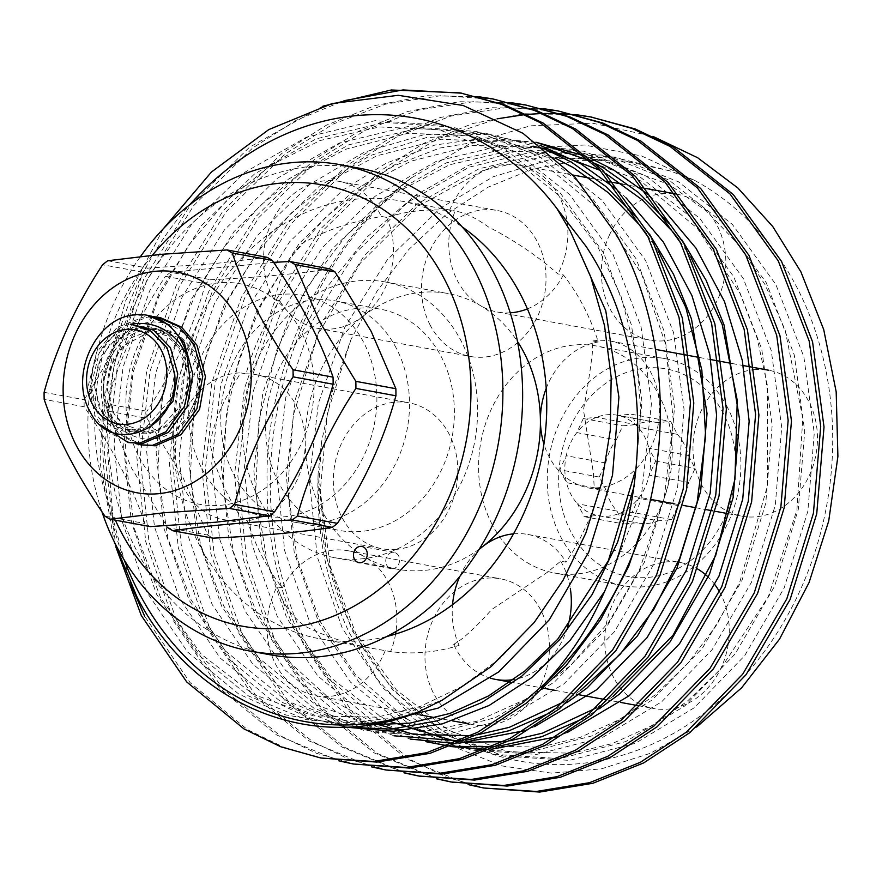 <?xml version="1.0" encoding="UTF-8"?>
<svg xmlns="http://www.w3.org/2000/svg" width="882" height="882" viewBox="0 0 882 882"><rect width="100%" height="100%" fill="white"/><g stroke="black" fill="none" stroke-linecap="round" stroke-linejoin="round"><path stroke-width="0.66" stroke-dasharray="4.41 3.31" d="M727.407 407.297A115.432 96.138 -79.6 0 0 664.984 358.621A115.432 96.138 -79.6 0 0 565.66 410.99A115.432 96.138 -79.6 0 0 560.765 536.995A115.432 96.138 -79.6 0 0 623.177 585.659A115.432 96.138 -79.6 0 0 722.501 533.29A115.432 96.138 -79.6 0 0 727.407 407.297M492.079 524.349A115.432 96.138 100.4 0 1 496.974 398.344A115.432 96.138 100.4 0 1 596.298 345.976A115.432 96.138 100.4 0 1 658.722 394.64A115.432 96.138 100.4 0 1 653.816 520.645A115.432 96.138 100.4 0 1 554.491 573.013A115.432 96.138 100.4 0 1 492.079 524.349M571.007 532.011A105.531 87.902 100.4 0 1 602.075 386.051A105.531 87.902 100.4 0 1 723.372 413.426A105.531 87.902 100.4 0 1 692.304 559.375A105.531 87.902 100.4 0 1 571.007 532.011M559.783 469.786L566.487 482.663L605.978 489.929L599.275 477.052L605.725 462.984L566.233 455.718A51.123 42.579 100.4 0 1 576.839 432.61A51.123 42.579 100.4 0 1 596.441 417.351A51.123 42.579 100.4 0 1 616.959 415.168A51.123 42.579 100.4 0 1 618.05 415.389A51.123 42.579 100.4 0 1 637.907 427.075A51.123 42.579 100.4 0 1 644.599 436.722A51.123 42.579 100.4 0 1 648.92 448.221A51.123 42.579 100.4 0 1 649.174 475.178A51.123 42.579 100.4 0 1 638.579 498.286A51.123 42.579 100.4 0 1 618.966 513.545A51.123 42.579 100.4 0 1 598.448 515.716A51.123 42.579 100.4 0 1 597.357 515.496A51.123 42.579 100.4 0 1 577.501 503.809A51.123 42.579 100.4 0 1 570.808 494.163A51.123 42.579 100.4 0 1 566.487 482.663A51.123 42.579 100.4 0 1 566.233 455.718L559.783 469.786L599.275 477.052M616.992 511.086L577.501 503.809L584.204 516.687L597.357 515.496L636.848 522.772L623.695 523.963L616.992 511.086A51.123 42.579 100.4 0 1 610.289 501.439A51.123 42.579 100.4 0 1 605.978 489.929M385.236 650.607A74.198 61.806 100.4 0 1 383.505 654.653A74.198 61.806 100.4 0 1 315.822 695.7A74.198 61.806 100.4 0 1 275.008 590.797A74.198 61.806 100.4 0 1 276.926 586.872L282.317 587.864A222.606 185.418 100.4 0 1 262.141 556.476A222.606 185.418 100.4 0 1 247.423 520.832L242.032 519.84L233.719 505.419C222.297 485.982 214.381 465.277 209.982 443.282C214.128 422.963 221.669 403.978 232.605 386.327L240.665 372.877L246.045 373.869A222.606 185.418 100.4 0 1 279.627 300.63L274.247 299.637L278.028 287.289C282.538 271.083 290.443 256.541 301.732 243.664C321.357 232.627 342.348 224.678 364.685 219.839L381.178 216.41L386.57 217.402A222.606 185.418 100.4 0 1 455.046 211.206L457.306 211.448C466.501 213.444 476.897 218.626 488.474 226.983C508.175 237.037 527.039 249.077 545.065 263.101L557.964 273.938L563.355 274.93A222.606 185.418 100.4 0 1 583.52 306.33A222.606 185.418 100.4 0 1 598.25 341.962L592.858 340.981L592.263 353.759C590.234 370.716 587.302 389.436 583.465 409.898L593.377 472.851L594.236 487.944L599.617 488.937A222.606 185.418 100.4 0 1 566.035 562.165L560.654 561.173L547.954 571.889L491.715 609.517C480.536 622.119 470.393 632.052 461.297 639.34L453.712 644.411L459.103 645.392A222.606 185.418 100.4 0 1 390.627 651.6L368.687 647.73C346.031 643.254 324.785 636.076 304.974 626.209C293.717 617.709 285.702 607.665 280.917 596.078L276.926 586.872M541.46 683.737A74.198 61.806 100.4 0 1 473.766 724.784A74.198 61.806 100.4 0 1 432.952 619.892A74.198 61.806 100.4 0 1 500.645 578.835A74.198 61.806 100.4 0 1 541.46 683.737M242.032 519.84A74.198 61.806 100.4 0 1 238.305 520.314A74.198 61.806 100.4 0 1 224.182 519.674A74.198 61.806 100.4 0 1 175.705 443.9A74.198 61.806 100.4 0 1 236.938 373.086A74.198 61.806 100.4 0 1 240.665 372.877M396.261 549.398A74.198 61.806 100.4 0 1 382.127 548.758A74.198 61.806 100.4 0 1 333.65 472.984A74.198 61.806 100.4 0 1 394.882 402.17A74.198 61.806 100.4 0 1 409.005 402.809A74.198 61.806 100.4 0 1 457.493 478.584A74.198 61.806 100.4 0 1 396.261 549.398M274.247 299.637A74.198 61.806 100.4 0 1 272.251 296.076A74.198 61.806 100.4 0 1 275.405 215.076A74.198 61.806 100.4 0 1 339.25 181.405A74.198 61.806 100.4 0 1 379.381 212.694A74.198 61.806 100.4 0 1 381.178 216.41M430.195 325.16A74.198 61.806 100.4 0 1 433.349 244.16A74.198 61.806 100.4 0 1 497.205 210.489A74.198 61.806 100.4 0 1 537.325 241.778A74.198 61.806 100.4 0 1 534.183 322.779A74.198 61.806 100.4 0 1 470.327 356.449A74.198 61.806 100.4 0 1 430.195 325.16M449.655 210.214A74.198 61.806 100.4 0 1 451.386 206.168A74.198 61.806 100.4 0 1 519.079 165.121A74.198 61.806 100.4 0 1 559.894 270.013A74.198 61.806 100.4 0 1 557.964 273.938M609.341 235.251A74.198 61.806 100.4 0 1 677.023 194.205A74.198 61.806 100.4 0 1 717.838 299.108A74.198 61.806 100.4 0 1 650.155 340.154A74.198 61.806 100.4 0 1 609.341 235.251M592.858 340.981A74.198 61.806 100.4 0 1 596.585 340.507A74.198 61.806 100.4 0 1 610.708 341.147A74.198 61.806 100.4 0 1 659.196 416.921A74.198 61.806 100.4 0 1 597.963 487.735A74.198 61.806 100.4 0 1 594.236 487.944M754.54 369.591A74.198 61.806 100.4 0 1 768.663 370.231A74.198 61.806 100.4 0 1 817.14 446.005A74.198 61.806 100.4 0 1 755.907 516.819A74.198 61.806 100.4 0 1 741.784 516.179A74.198 61.806 100.4 0 1 693.307 440.416A74.198 61.806 100.4 0 1 754.54 369.591M560.654 561.173A74.198 61.806 100.4 0 1 562.65 564.745A74.198 61.806 100.4 0 1 570.301 588.338M567.402 627.697A74.198 61.806 100.4 0 1 513.864 679.526M490.557 678.203A74.198 61.806 100.4 0 1 455.52 648.127A74.198 61.806 100.4 0 1 453.712 644.411M719.492 591.789A74.198 61.806 100.4 0 1 720.594 593.829A74.198 61.806 100.4 0 1 717.441 674.829A74.198 61.806 100.4 0 1 653.595 708.5A74.198 61.806 100.4 0 1 613.464 677.211A74.198 61.806 100.4 0 1 616.617 596.21A74.198 61.806 100.4 0 1 680.474 562.551A74.198 61.806 100.4 0 1 697.673 569.022M258.834 498.584A140.161 116.744 100.4 0 1 264.787 345.579A140.161 116.744 100.4 0 1 385.401 281.986A140.161 116.744 100.4 0 1 461.187 341.08A140.161 116.744 100.4 0 1 455.244 494.085A140.161 116.744 100.4 0 1 334.631 557.678A140.161 116.744 100.4 0 1 258.834 498.584M282.317 587.864A74.198 61.806 100.4 0 1 348.081 550.743A74.198 61.806 100.4 0 1 365.17 557.148A140.161 116.744 100.4 0 1 321.654 510.149A140.161 116.744 100.4 0 1 305.249 442.047A140.161 116.744 100.4 0 1 362.921 316.307A140.161 116.744 100.4 0 1 448.221 293.552A140.161 116.744 100.4 0 1 480.503 305.657A140.161 116.744 100.4 0 1 517.491 341.51M163.258 228.824L125.531 300.983L104.01 380.616L100.085 462.719L114.186 541.625M124.23 560.015A306.704 255.46 100.4 0 1 189.63 204.856M354.002 631.81A306.704 255.46 100.4 0 1 318.137 473.325L321.5 442.158L332.878 389.491L351.113 339.228L376.89 291.391L408.763 249.518L446.237 214.315L488.099 187.182L532.485 169.112L578.702 160.326L625.051 161.064L670.033 170.888L694.542 180.369A306.704 255.46 100.4 0 1 796.799 287.179A306.704 255.46 100.4 0 1 706.504 711.355A306.704 255.46 100.4 0 1 354.002 631.81M696.648 727.033L650.299 753.327L601.403 768.85L551.305 773.128L502.387 765.973L455.84 747.572L413.923 718.72L378.003 680.143L349.625 633.408C326.483 584.964 315.988 531.614 318.137 473.325M386.779 636.495A222.606 185.418 100.4 0 1 319.692 638.766A222.606 185.418 100.4 0 1 199.321 544.9A222.606 185.418 100.4 0 1 208.769 301.909A222.606 185.418 100.4 0 1 400.329 200.909A222.606 185.418 100.4 0 1 462.201 226.917M322.933 106.171L249.463 147.283L190.567 204.767L143.601 279.572L114.142 364.685L104.285 451.022L115.851 546.939M131.098 585.383L113.183 519.443L107.593 451.639L117.46 365.291L146.919 280.178L193.886 205.385L252.77 147.889L296.22 120.272L344.013 100.702M461.782 93.183L463.436 93.481M477.978 96.623L426.546 95.741L375.214 105.498L326.373 125.189L282.019 153.27L223.135 210.765L176.157 285.57L146.699 370.672L136.842 457.019L145.739 541.669L173.886 621.556L219.32 687.982L276.617 734.96L338.831 760.835M356.681 764.617L316.682 753.393L279.936 735.566L222.639 688.599L177.194 622.163L149.047 542.276L140.161 457.626L150.017 371.289L179.476 286.176L226.442 211.382L285.338 153.887L333.131 124.053L385.93 104.032L441.209 95.631L496.004 99.479M510.535 102.61L459.103 101.739L407.782 111.496L358.93 131.186L314.576 159.267L255.692 216.763L208.714 291.567L179.267 376.669L169.399 463.017L178.296 547.667L206.443 627.554L251.877 693.98L309.185 740.957L371.388 766.833M389.249 770.614L349.239 759.391L312.493 741.564L255.196 694.597L209.751 628.16L181.604 548.273L172.718 463.623L182.574 377.287L212.033 292.174L258.999 217.369L317.895 159.885L365.688 130.051L418.487 110.029L473.766 101.628L528.561 105.476M543.103 108.607L491.66 107.736L440.339 117.493L391.498 137.184L347.133 165.265L288.249 222.76L241.271 297.565L211.823 382.667L201.956 469.015L210.853 553.664L239 633.552L284.434 699.977L341.742 746.944L403.956 772.83M405.632 773.018L345.049 747.561L287.752 700.584L242.307 634.158L214.172 554.271L205.274 469.621L215.131 383.273L244.59 298.171L291.567 223.367L350.452 165.871L398.245 136.049L451.055 116.027L506.323 107.615L561.117 111.463M575.659 114.605L524.217 113.734L472.895 123.48L424.055 143.182L379.701 171.262L320.805 228.758L273.839 303.551L244.38 388.664L234.524 475.012L243.41 559.651L271.557 639.549L317.002 705.975L374.299 752.941L436.513 778.817M438.189 779.015L377.606 753.559L320.309 706.581L274.875 640.156L246.728 560.268L237.831 475.618L247.688 389.271L277.146 304.169L324.124 229.364L383.008 171.869L437.097 138.992L497.15 118.816M525.143 114.561L526.885 114.395M542.176 113.502L543.896 113.458M559.001 113.602L560.698 113.679M575.615 114.825L577.291 115.013M592.02 117.163L593.674 117.46M324.124 758.619L284.125 747.396L247.379 729.568L190.071 682.602L144.637 616.176M421.805 776.612L420.141 776.292M454.362 782.61L452.709 782.29M486.919 788.596L446.92 777.384L410.174 759.545L352.866 712.579L307.432 646.153C262.649 554.635 258.205 447.758 294.897 345.402A339.691 282.935 100.4 0 1 411.596 177.756C326.373 239.11 264.787 368.422 267.081 480.999C266.618 539.023 278.966 593.873 304.114 645.536L349.559 711.972L406.856 758.939L469.07 784.815M398.631 555.88A8.247 6.869 -79.6 0 0 394.166 552.408A8.247 6.869 -79.6 0 0 387.077 556.145A8.247 6.869 -79.6 0 0 386.724 565.153A8.247 6.869 -79.6 0 0 391.189 568.625A8.247 6.869 -79.6 0 0 398.278 564.888A8.247 6.869 -79.6 0 0 398.631 555.88M359.933 168.319A247.346 206.013 -79.6 0 0 147.085 280.542A247.346 206.013 -79.6 0 0 136.6 550.533A247.346 206.013 -79.6 0 0 270.344 654.819M131.065 315.26L147.581 315.326M152.784 316.55L145.089 316.561L117.152 327.365L96.579 352.315L88.597 384.673L95.08 415.72L100.757 424.992M130.867 443.029L111.507 433.933L97.748 416.216L91.265 385.169L99.247 352.8L119.82 327.85L147.757 317.057L160.447 317.685M143.424 445.344L124.075 436.248L110.305 418.531L105.564 405.025C115.377 436.392 151.417 450.007 176.113 429.192L187.315 417.881L199.85 389.513L198.428 358.29C190.479 325.326 155.067 312.217 129.434 329.89C103.128 348.291 93.69 390.682 107.637 418.035L119.39 434.01L135.872 443.635M139.069 457.052A112.124 93.393 -79.6 0 0 221.051 505.287A112.124 93.393 -79.6 0 0 300.949 331.059A112.124 93.393 -79.6 0 0 218.979 282.813A112.124 93.393 -79.6 0 0 139.069 457.052M267.048 257.312L213.102 263.773L147.768 268.117A148.408 123.612 -79.6 0 0 142.619 272.119C130.668 315.91 111.165 358.434 84.121 399.689A148.408 123.612 -79.6 0 0 84.187 406.756C111.882 446.953 132.146 485.872 144.968 523.522A148.408 123.612 -79.6 0 0 150.183 526.587M147.007 418.333L183.103 477.757L207.788 535.087L167.767 527.723L131.683 468.287L106.987 410.957A148.408 123.612 100.4 0 1 106.92 403.89L146.941 411.266A148.408 123.612 -79.6 0 0 147.007 418.333L106.987 410.957M201.89 468.618A112.124 93.393 -79.6 0 0 330.761 497.691A112.124 93.393 -79.6 0 0 363.77 342.624A112.124 93.393 -79.6 0 0 234.899 313.54A112.124 93.393 -79.6 0 0 201.89 468.618M207.788 535.087A148.408 123.612 -79.6 0 0 213.003 538.152M396.349 348.357A112.499 93.701 -79.6 0 0 335.513 300.927A112.499 93.701 -79.6 0 0 238.702 351.973A112.499 93.701 -79.6 0 0 233.928 474.781A112.499 93.701 -79.6 0 0 294.764 522.21A112.499 93.701 -79.6 0 0 391.575 471.164A112.499 93.701 -79.6 0 0 396.349 348.357M278.8 483.038A112.499 93.701 100.4 0 1 283.574 360.231A112.499 93.701 100.4 0 1 380.385 309.185A112.499 93.701 100.4 0 1 441.221 356.626A112.499 93.701 100.4 0 1 436.447 479.433A112.499 93.701 100.4 0 1 339.636 530.479A112.499 93.701 100.4 0 1 278.8 483.038M329.868 268.889C297.708 273.861 257.952 277.455 210.589 279.693A148.408 123.612 -79.6 0 0 205.44 283.695L165.419 276.32A148.408 123.612 100.4 0 1 170.568 272.317L210.589 279.693M170.568 272.317L273.607 262.362M205.44 283.695C193.489 327.476 173.986 369.999 146.941 411.266M106.92 403.89C118.872 360.11 138.375 317.586 165.419 276.32M142.619 272.119L102.599 264.754M44.1 392.325L84.121 399.689M84.187 406.756L44.166 399.392M104.947 516.157L144.968 523.522M107.747 260.752L147.768 268.117M129.434 329.89A64.309 53.559 -79.6 0 0 105.564 405.025M152.476 255.174A224.26 186.786 -79.6 0 0 115.421 520.193M101.915 511.67A247.346 206.013 100.4 0 1 140.569 256.442M246.045 373.869A74.198 61.806 100.4 0 1 256.442 374.718A74.198 61.806 100.4 0 1 305.249 442.047A74.198 61.806 100.4 0 1 247.423 520.832M479.268 549.111A140.161 116.744 100.4 0 1 397.451 569.243A140.161 116.744 100.4 0 1 365.17 557.148A74.198 61.806 100.4 0 1 395.985 631.468M395.577 634.048A74.198 61.806 100.4 0 1 390.627 651.6M459.103 645.392A74.198 61.806 100.4 0 1 452.543 604.644M459.809 576.409A74.198 61.806 100.4 0 1 478.871 549.751M386.57 217.402A74.198 61.806 100.4 0 1 362.921 316.307A74.198 61.806 100.4 0 1 317.763 328.347A74.198 61.806 100.4 0 1 279.627 300.63M510.237 312.812A74.198 61.806 100.4 0 1 497.591 312.063A74.198 61.806 100.4 0 1 480.503 305.657A74.198 61.806 100.4 0 1 455.046 211.206M563.355 274.93A74.198 61.806 100.4 0 1 527.414 308.887M546.212 388.422A74.198 61.806 100.4 0 1 598.25 341.962M599.617 488.937A74.198 61.806 100.4 0 1 589.22 488.088A74.198 61.806 100.4 0 1 543.918 444.043M513.5 533.842A74.198 61.806 100.4 0 1 527.91 534.448A74.198 61.806 100.4 0 1 566.035 562.165M694.542 180.369L641.545 155.949L584.435 145.023L526.19 148.132L469.015 165.11L415.488 195.253L367.651 236.552L326.825 287.367L294.897 345.402M411.596 177.756L468.761 144.372L530.126 125.85L592.539 123.182L652.867 136.357M707.21 576.133A74.198 61.806 100.4 0 1 715.015 584.865M605.725 462.984A51.123 42.579 100.4 0 1 616.32 439.875L576.839 432.61L583.289 418.542L596.441 417.351L635.933 424.617A51.123 42.579 100.4 0 1 656.451 422.445A51.123 42.579 100.4 0 1 657.531 422.665L670.695 421.475L677.398 434.352L637.907 427.075L631.203 414.198L670.695 421.475M657.531 422.665L618.05 415.389L631.203 414.198M677.398 434.352A51.123 42.579 100.4 0 1 688.401 455.498L648.92 448.221L655.624 461.11L649.174 475.178L688.655 482.443A51.123 42.579 100.4 0 1 678.06 505.551L671.61 519.619L658.457 520.81L618.966 513.545L632.118 512.354L671.61 519.619M678.06 505.551L638.579 498.286L632.118 512.354M616.32 439.875L622.769 425.808L635.933 424.617M583.289 418.542L622.769 425.808M688.401 455.498L695.104 468.375L688.655 482.443M655.624 461.11L695.104 468.375M658.457 520.81A51.123 42.579 100.4 0 1 637.929 522.993A51.123 42.579 100.4 0 1 636.848 522.772M584.204 516.687L623.695 523.963M176.113 429.192C198.924 414.992 207.005 376.603 192.474 351.808C175.485 318.038 126.865 322.051 110.537 358.07C102.058 376.36 101.529 393.923 108.938 410.769C123.149 444.032 168.936 439.49 182.497 402.964C189.575 384.42 188.704 366.592 179.906 349.493C162.927 315.723 114.296 319.736 97.968 355.766C78.972 390.219 101.606 436.16 133.403 431.1C156.081 429.28 176.598 402.269 174.669 373.714M198.428 358.29L195.584 352.381L177.921 334.245L154.361 328.975L130.944 337.916L113.646 358.643L106.832 385.544L112.047 411.343L127.614 429.093L149.069 433.977L170.402 424.639L185.606 403.537L190.325 376.25L183.015 350.066L165.353 331.93L141.804 326.66L118.375 335.612L101.077 356.328L94.264 383.229L99.479 409.028L115.046 426.778L136.512 431.662L149.587 427.781M670.033 170.888L612.659 156.985L552.132 158.914L493.214 176.764L440.272 208.218L387.275 259.804L344.961 326.924L318.38 403.295L309.395 480.789L317.244 556.751L342.359 628.436L383.008 688.048L434.319 730.186L493.876 754.319L559.883 758.63L625.691 741.597L684.686 706.019L735.114 653.959L774.572 586.309L798.298 509.41L804.715 431.452L794.296 355.016L766.315 282.802L722.821 222.661L668.942 180.049L606.805 155.441L537.943 150.613L469.29 167.117L407.716 202.221L354.718 253.807L312.404 320.927L285.812 397.308L276.838 474.792L284.688 550.754L309.803 622.438L350.452 682.051L401.751 724.188L461.319 748.322L527.326 752.633L593.123 735.599L652.129 700.021L702.557 647.961L742.016 580.312L765.741 503.413L772.158 425.455L761.739 349.018L733.758 276.805L690.253 216.674L636.385 174.052L574.248 149.444L505.386 144.615L436.722 161.119L375.159 196.223L322.162 247.82L279.848 314.94L253.255 391.31L244.281 468.794L252.131 544.756L277.246 616.452L317.895 676.053L369.194 718.191L379.271 723.846M381.774 725.147L426.502 741.795M447.692 745.797L451.397 746.26M492.377 746.856L498.429 746.249M582.881 718.676L599.407 708.676M681.995 240.025L669.537 223.918M596.695 164.096L590.973 161.141M535.914 142.2L485.784 137.89L435.035 145.012L386.492 163.027L342.591 190.236L289.605 241.822L247.291 308.943L220.698 385.313L211.713 462.796L219.563 538.759L244.689 610.454L285.338 670.055L336.637 712.193L393.945 735.797M459.82 740.858L465.872 740.252M550.313 712.678L566.85 702.678M649.439 234.028L636.98 217.92M544.602 148.849L486.401 133.458L424.595 134.494L364.244 152.222L310.034 184.239L257.037 235.825L214.734 302.945L188.142 379.315L179.156 456.799L187.006 532.761L212.132 604.457L252.77 664.058L304.081 706.206L363.638 730.34L429.644 734.651L495.452 717.617L554.458 682.029L604.876 629.968L644.334 562.33L668.071 485.431L674.476 407.462L664.058 331.026L636.087 258.812L592.583 198.682L538.704 156.07L476.578 131.462L407.716 126.622L339.052 143.127L277.477 178.241L224.48 229.827L182.166 296.947L155.585 373.318L146.599 450.812L154.449 526.774L179.575 598.459L220.213 658.06L271.524 700.209L306.693 717.044L345.083 727.088L281.071 701.962L229.772 659.824L189.123 600.223L163.997 528.527L156.147 452.565L165.132 375.082L191.725 298.711L234.039 231.591L287.025 179.994L348.599 144.891L417.263 128.386L486.125 133.215L548.262 157.834L602.13 200.446L645.635 260.576L673.616 332.79L684.035 409.226L677.619 487.184L653.893 564.083L614.434 631.733L564.006 683.793L505 719.37L439.203 736.404L373.196 732.093L313.628 707.959L262.329 665.822L221.68 606.21L196.565 534.525L188.715 458.563L197.689 381.079L224.282 304.698L266.596 237.578L319.593 185.992L370.142 155.618L426.326 137.603L484.361 134.108L540.038 145.276M634.268 485.662L641.92 401.475L631.501 325.039L603.52 252.814L560.026 192.684L506.147 150.072L444.01 125.465L375.159 120.636L306.495 137.14L244.92 172.244L191.923 223.83L149.609 290.95L123.028 367.32L114.043 444.815L121.892 520.777L147.007 592.461L187.657 652.074L238.967 694.211L285.768 714.938L337.442 723.494L390.803 718.444L442.29 700.121M321.5 442.158L318.942 482.542L326.792 558.504L351.918 630.2L392.556 689.801L443.867 731.939L503.424 756.083L569.43 760.383L635.238 743.361L694.244 707.772L744.673 655.712L784.12 588.062L807.857 511.163L814.262 433.205L803.844 356.769L775.873 284.555L732.369 224.425L678.49 181.813L616.364 157.205L547.502 152.365L478.838 168.87L417.263 203.985L364.266 255.571L321.952 322.691L295.371 399.061L286.385 476.545L294.235 552.507L319.361 624.202L359.999 683.804L411.31 725.952L470.867 750.086L536.873 754.397L602.682 737.363L661.687 701.774L712.105 649.714L751.563 582.076L775.3 505.177L781.706 427.208L771.287 350.771L743.317 278.558L699.812 218.427L645.933 175.816L583.807 151.208L514.945 146.368L446.281 162.872L384.706 197.987L331.709 249.573L289.395 316.693L262.814 393.063L253.829 470.558L261.678 546.52L286.804 618.205L327.442 677.806L378.753 719.955L384.332 723.174M387.771 725.048L442.731 745.069M447.262 745.963L450.614 746.547M486.467 749.347L491.539 749.237M555.892 736.911L567.093 732.633M658.744 203.951L649.306 195.407M590.565 158.242L585.648 156.158M535.991 142.256L487.978 139.973L439.776 148.055L393.813 165.904L352.15 191.989L299.152 243.575L256.838 310.696L230.246 387.077L221.272 464.56L229.122 540.523L254.237 612.207L294.886 671.819L346.196 713.957L410.174 739.072M453.899 743.35L458.971 743.239M523.335 730.913L534.536 726.636M626.187 197.954L616.75 189.421M603.983 592.406L640.916 500.193L651.478 403.228L641.049 326.792L613.078 254.578L569.574 194.448L515.694 151.836L453.568 127.217L384.706 122.389L316.043 138.893L254.468 174.008L201.471 225.594L159.168 292.714L132.576 369.084L123.59 446.568L131.44 522.53L156.566 594.225L197.204 653.827L248.515 695.964L306.418 719.712L370.594 724.717M664.984 358.621L596.298 345.976M315.822 695.7L419.898 714.872M435.829 717.805L452.455 720.859M468.386 723.791L473.766 724.784M224.182 519.674L382.127 548.758M339.25 181.405L497.205 210.489M519.079 165.121L572.991 175.044M589.694 178.12L606.739 181.262M610.598 181.968L613.916 182.585M622.251 184.118L639.296 187.26M643.154 187.965L646.473 188.572M675.711 193.963L677.023 194.205M610.708 341.147L655.524 349.393M686.505 355.104L689.823 355.711M699.669 357.53L710.749 359.569M719.062 361.102L722.38 361.708M732.225 363.516L743.306 365.567M751.618 367.088L754.937 367.706M510.281 682.106L543.786 688.28M555.373 690.408L576.343 694.277M605.592 699.658L620.498 702.403M638.149 705.655L653.595 708.5M385.401 281.986L448.221 293.552M319.692 638.766L374.155 648.788M394.166 552.408L361.863 546.454M335.513 300.927L380.385 309.185M294.764 522.21L339.636 530.479M150.767 330.993L168.396 350.419L174.349 375.037L169.642 400.384L147.272 425.918L133.689 429.821L109.82 421.706L101.573 411.718L94.639 387.176L98.222 364.001L109.985 343.947L139.687 328.093L167.139 335.844L176.742 345.678L185.529 365.821L180.876 405.643L159.796 428.255L146.214 432.136L122.344 423.988L114.098 413.978L107.196 389.238L110.757 366.394L122.289 346.549L152.068 330.43L178.792 337.486L188.428 346.813L197.392 365.28L198.119 394.287L187.326 417.881M391.189 568.625L358.875 562.672M400.329 200.909L454.781 210.93M334.631 557.678L397.451 569.243M527.91 534.448L680.474 562.551M589.22 488.088L650.53 499.377M674.068 503.71L683.186 505.397M695.854 507.723L706.625 509.708M712.436 510.777L715.743 511.384M728.411 513.721L741.784 516.179M497.591 312.063L650.155 340.154M317.763 328.347L470.327 356.449M256.442 374.718L409.005 402.809M348.081 550.743L500.645 578.835M351.102 339.228L327.365 413.526L320.276 490.888L330.1 566.012L355.942 633.75L396.448 690.011L448.519 730.252L508.594 751.839L572.319 753.184L612.163 743.614L650.718 726.261L686.935 701.554L719.723 670.122L768.288 596.783L796.909 510.127L802.807 418.355L785.145 330.1L765.102 284.732L738.554 244.612L706.339 210.941L669.471 184.724L602.119 159.774L542.628 156.897L483.226 170.38L416.866 206.961L360.352 263.112L318.027 334.399L293.342 415.168L287.786 487.349L296.914 557.435L320.012 621.226L355.644 674.984L403.813 717M406.525 718.72L416.436 724.508L476.556 745.94L540.291 747.109L580.246 737.396L618.899 719.844L655.172 694.906L687.96 663.231L716.537 625.217L739.733 582.186L767.351 486.291L767.583 386.316L757.164 338.28L740.031 293.43L697.32 228.284L640.497 180.821L568.703 153.622L509.112 150.987L449.644 164.758L395.059 193.246L346.483 235.163L306.352 288.304L276.838 349.867L258.922 420.538L255.692 492.74L267.136 562.176L292.405 624.665L331.4 678.093L380.958 716.89L388.83 721.145M457.372 741.905L461.209 742.302M503.556 741.663L509.796 740.814M596.287 707.904L613.012 696.416M690.86 257.202L678.743 239.518M606 173.688L600.179 170.402M545.517 149.576L535.363 147.481L472.829 145.365L410.67 161.274L366.162 184.79L325.546 217.369L289.649 258.547L260.466 306.385L239.088 359.161L226.299 414.915L223.014 484.405L233.3 551.448L256.464 612.317L291.159 663.705L330.496 699.47L375.732 723.879M470.999 735.665L477.239 734.816M563.719 701.907L580.455 690.43M658.303 251.205L646.186 233.521M556.112 158.573L506.279 142.145L441.353 139.257L376.757 155.827L332.018 179.851L291.292 213.014L256.519 253.332L228.14 299.924L207.149 351.212L194.283 405.389L190.336 475.883L200.368 544.007L223.664 605.857L258.845 657.994L315.502 704.696L381.972 728.488L429.402 730.561L476.986 721.256L525.584 699.327L570.213 665.833L608.723 622.141L639.329 570.147L664.289 497.481L673.297 420.438L665.601 344.145L641.534 273.729L598.68 209.221L541.934 162.31L470.095 135.464L407.55 133.391L345.38 149.356L300.839 172.938L260.212 205.583L224.425 246.695L195.33 294.434L173.997 347.078L161.219 402.688L157.867 471.958L168.021 538.814L190.964 599.584L225.395 650.971L286.187 700.517L326.957 717.397L370.043 724.806M636.286 467.813L640.751 409.48L635.69 351.753L621.182 296.804L597.831 246.839L558.99 195.561L510.755 157.128L438.971 129.731L379.436 126.953L320.012 140.558L271.204 165.033L226.906 200.313L188.847 244.909L158.628 296.969L133.061 372.557L124.88 451.727L134.439 528.77L160.8 598.161L201.328 654.29L253.388 694.399L313.485 715.908L377.209 717.176L420.207 706.438L461.617 686.648L500.061 658.391L534.205 622.505M616.959 415.168L656.451 422.445M598.448 515.716L637.929 522.993M623.177 585.659L554.491 573.013"/><path stroke-width="1.32" d="M570.301 588.338A74.198 61.806 100.4 0 1 567.402 627.697M513.864 679.526A74.198 61.806 100.4 0 1 495.64 679.416A74.198 61.806 100.4 0 1 490.557 678.203M517.491 341.51A140.161 116.744 100.4 0 1 524.007 352.657A140.161 116.744 100.4 0 1 540.412 420.747A74.198 61.806 100.4 0 1 546.212 388.422M189.63 204.856A306.704 255.46 100.4 0 1 556.895 208.516L585.736 245.935C671.356 373.351 646.903 576.277 544.227 684.145L523.588 702.149L477.592 732.314L426.767 752.699L373.56 761.486L320.816 758.013L376.868 762.092L430.085 753.305L480.911 732.92L526.907 702.767L566.101 665.59L600.653 619.682L628.546 566.685L648.248 509.046A339.691 282.935 100.4 0 1 544.227 684.145M648.248 509.046C671.93 415.72 660.42 312.482 616.43 234.744L574.987 177.194L522.949 133.303L463.138 105.476L398.256 95.311L332.194 103.525L268.834 129.566L211.415 172.045L163.258 228.824M114.186 541.625L137.195 597.445C192.904 705.313 312.647 755.19 418.994 711.664A306.704 255.46 100.4 0 1 138.617 592.153A306.704 255.46 100.4 0 1 124.23 560.015M652.867 136.357L697.64 157.735L737.815 187.932L772.764 226.542L800.9 271.865L823.711 329.559L836.18 391.817L837.9 456.468L828.705 521.064L809.059 582.561L779.545 639.097L741.63 687.806L696.648 727.033M462.201 226.917A222.606 185.418 100.4 0 1 520.7 294.764A222.606 185.418 100.4 0 1 386.779 636.495M338.831 760.835L353.373 764.01L406.117 767.483L459.324 758.685L510.149 738.311L556.145 708.147L612.472 650.177L656.583 574.855L683.186 489.223L690.474 402.401L679.008 317.277L648.005 236.861L599.716 169.906L539.839 122.466L501.671 104.374L460.128 92.875L391.321 89.986L322.933 106.171M115.851 546.939L141.318 615.559L186.764 681.995L244.06 728.962L280.807 746.789L320.816 758.013M144.637 616.176L131.098 585.383M344.013 100.702L402.997 89.931L461.782 93.183M460.128 92.875L504.989 104.991L543.158 123.072L603.023 170.524L651.324 237.479L682.326 317.895L693.792 403.008L686.494 489.83L659.901 575.461L615.779 650.795L559.464 708.753L513.467 738.918L462.642 759.303L409.435 768.09L353.373 764.01M371.388 766.833L385.93 770.008L438.674 773.47L491.88 764.683L542.717 744.309L588.713 714.144L645.029 656.175L689.14 580.852L715.743 495.221L723.031 408.399L711.576 323.275L680.573 242.859L632.273 175.904L572.407 128.463L534.238 110.371L492.685 98.861L477.978 96.623M492.685 98.861L537.546 110.989L575.714 129.07L635.58 176.521L683.881 243.476L714.883 323.892L726.349 409.005L719.062 495.827L692.458 581.458L648.347 656.781L592.02 714.751L546.024 744.915L495.199 765.3L441.992 774.087L385.93 770.008M403.956 772.83L418.487 775.995L471.231 779.467L524.448 770.681L575.273 750.295L621.27 720.142L677.585 662.173L721.708 586.85L748.3 501.208L755.587 414.397L744.132 329.273L713.13 248.856L664.83 181.901L604.964 134.461L566.795 116.369L525.242 104.859L510.535 102.61M525.242 104.859L570.103 116.975L608.271 135.067L668.148 182.508L716.438 249.463L747.44 329.879L758.906 415.003L751.618 501.825L725.015 587.456L680.904 662.779L624.577 720.748L578.581 750.913L527.756 771.287L474.549 780.085L418.487 775.995M436.513 778.817L451.044 781.992L503.798 785.465L557.005 776.678L607.83 756.293L653.827 726.14L710.142 668.17L754.264 592.836L780.857 507.205L788.155 420.394L776.689 335.27L745.687 254.854L697.386 187.899L637.521 140.459L599.352 122.366L557.799 110.856L543.103 108.607M557.799 110.856L602.66 122.973L640.828 141.065L700.705 188.505L749.005 255.46L780.008 335.877L791.463 421.001L784.175 507.823L757.572 593.454L713.461 668.777L657.145 726.746L611.138 756.91L560.313 777.285L507.106 786.071L451.044 781.992M469.07 784.815L483.612 787.99L536.355 791.463L589.562 782.676L640.387 762.291L686.383 732.126L742.71 674.168L786.821 598.834L813.424 513.203L820.712 426.381L809.246 341.268L778.244 260.851L729.943 193.897L670.077 146.445L631.909 128.364L590.367 116.854L575.659 114.605M497.15 118.816L525.143 114.561M526.885 114.395L542.176 113.502M543.896 113.458L559.001 113.602M560.698 113.679L575.615 114.825M577.291 115.013L592.02 117.163M590.367 116.854L635.227 128.97L673.396 147.062L733.262 194.503L781.562 261.458L812.565 341.874L824.02 426.998L816.732 513.809L790.14 599.451L746.018 674.774L689.702 732.744L643.706 762.897L592.88 783.282L539.663 792.069L483.601 787.99M420.141 776.292L405.632 773.018M452.709 782.29L438.189 779.015M366.317 549.938A8.247 6.869 -79.6 0 0 361.863 546.454A8.247 6.869 -79.6 0 0 354.773 550.203A8.247 6.869 -79.6 0 0 354.421 559.199A8.247 6.869 -79.6 0 0 358.875 562.672A8.247 6.869 -79.6 0 0 365.975 558.934A8.247 6.869 -79.6 0 0 366.317 549.938M115.421 520.193A224.26 186.786 -79.6 0 0 120.955 531.614A224.26 186.786 -79.6 0 0 378.698 589.771A224.26 186.786 -79.6 0 0 444.715 279.627A224.26 186.786 -79.6 0 0 152.476 255.174M140.569 256.442A247.346 206.013 100.4 0 1 340.187 164.68A247.346 206.013 100.4 0 1 473.943 268.966A247.346 206.013 100.4 0 1 463.447 538.968A247.346 206.013 100.4 0 1 250.598 651.192A247.346 206.013 100.4 0 1 116.854 546.895A247.346 206.013 100.4 0 1 101.915 511.67M250.598 651.192L270.344 654.819A247.346 206.013 -79.6 0 0 483.193 542.606A247.346 206.013 -79.6 0 0 493.688 272.604A247.346 206.013 -79.6 0 0 359.933 168.319L340.187 164.68M131.065 315.26A64.309 53.559 100.4 0 1 147.305 315.271A64.309 53.559 100.4 0 1 182.078 342.381A64.309 53.559 100.4 0 1 187.083 355.237L179.674 343.263C166.665 327.354 150.238 321.026 130.415 324.267L138.331 326.241L150.767 330.993L167.106 347.85L174.669 373.714C180.104 429.28 111.253 457.538 90.074 411.519C69.656 377.342 93.668 321.147 131.065 315.26M147.581 315.326L168.947 324.785L184.305 342.8L192.882 374.233L186.995 406.977L168.517 432.312L142.675 443.503L128.199 442.532L140.006 443.007L165.849 431.827L184.327 406.492L190.148 381.388L187.083 355.237M135.872 443.635L140.767 444.848L152.564 445.322L178.418 434.142L196.895 408.807L202.772 376.052L194.205 344.619L178.848 326.616L157.779 317.2L152.784 316.55M160.447 317.685L181.516 327.101L196.873 345.116L205.44 376.548L199.564 409.292L181.086 434.628L155.232 445.807L140.767 444.848M100.757 424.992L128.199 442.532M161.197 350A47.815 39.833 -79.6 0 0 106.237 337.597A47.815 39.833 -79.6 0 0 92.158 403.736A47.815 39.833 -79.6 0 0 147.118 416.128A47.815 39.833 -79.6 0 0 161.197 350M156.158 271.248A112.124 93.393 -79.6 0 0 63.129 391.002A112.124 93.393 -79.6 0 0 158.231 493.722A112.124 93.393 -79.6 0 0 251.26 373.968A112.124 93.393 -79.6 0 0 156.158 271.248M110.162 519.222L150.183 526.587L215.517 522.232L269.462 515.783A148.408 123.612 -79.6 0 0 274.611 511.781L234.579 504.416A148.408 123.612 100.4 0 1 229.441 508.418L164.096 512.762L110.162 519.222A148.408 123.612 100.4 0 1 104.947 516.157C77.252 475.96 56.988 437.042 44.166 399.392A148.408 123.612 100.4 0 1 44.1 392.325C56.051 348.533 75.554 306.01 102.599 264.754A148.408 123.612 100.4 0 1 107.747 260.752L161.682 254.303L227.027 249.948A148.408 123.612 100.4 0 1 232.231 253.013L272.262 260.377A148.408 123.612 -79.6 0 0 267.048 257.312L227.027 249.948M172.982 530.788L213.003 538.152C260.146 535.947 299.902 532.342 332.282 527.348A148.408 123.612 -79.6 0 0 337.431 523.346C364.365 482.322 383.868 439.798 395.93 395.786A148.408 123.612 -79.6 0 0 395.864 388.708L371.168 331.378L335.083 271.954A148.408 123.612 -79.6 0 0 329.868 268.889L289.847 261.513A148.408 123.612 100.4 0 1 295.051 264.578L319.747 321.908L355.843 381.344A148.408 123.612 100.4 0 1 355.909 388.411C328.964 429.435 309.472 471.958 297.399 515.981A148.408 123.612 100.4 0 1 292.262 519.983C245.119 522.199 205.363 525.793 172.982 530.788A148.408 123.612 100.4 0 1 167.767 527.723M292.262 519.983L332.282 527.348M337.431 523.346L297.399 515.981M355.909 388.411L395.93 395.786M395.864 388.708L355.843 381.344M295.051 264.578L335.083 271.954M273.607 262.362L289.847 261.513M229.441 508.418L269.462 515.783M274.611 511.781C301.545 470.756 321.048 428.233 333.109 384.21A148.408 123.612 -79.6 0 0 333.043 377.143L293.022 369.779A148.408 123.612 100.4 0 1 293.089 376.846L333.109 384.21M293.089 376.846C266.144 417.87 246.651 460.393 234.579 504.416M333.043 377.143C320.331 339.713 300.067 300.795 272.262 260.377M232.231 253.013C244.953 290.443 265.206 329.372 293.022 369.779M478.871 549.751A74.198 61.806 100.4 0 1 482.752 546.498A140.161 116.744 100.4 0 1 479.268 549.111M395.985 631.468A74.198 61.806 100.4 0 1 395.577 634.048M452.543 604.644A74.198 61.806 100.4 0 1 459.809 576.409M527.414 308.887A74.198 61.806 100.4 0 1 510.237 312.812M543.918 444.043A74.198 61.806 100.4 0 1 540.412 420.747A140.161 116.744 100.4 0 1 482.752 546.498A74.198 61.806 100.4 0 1 513.5 533.842M418.994 711.664L442.29 700.121L491.274 666.494L534.205 622.505L563.003 580.367L585.857 533.103L601.778 482.487L610.278 430.328L611.193 377.287L604.512 325.568L590.686 276.705L570.257 231.062L556.895 208.516M697.673 569.022A74.198 61.806 100.4 0 1 707.21 576.133M715.015 584.865A74.198 61.806 100.4 0 1 719.492 591.789M149.587 427.781L173.037 401.222L177.756 373.935L170.446 347.751L153.347 329.934L130.415 324.267M379.271 723.846L381.774 725.147M426.502 741.795L447.692 745.797M451.397 746.26L492.377 746.856M498.429 746.249L541.735 736.713L582.881 718.676M599.407 708.676L619.572 694.024L670 641.964L709.459 574.314L733.185 497.415L739.601 419.457L724.045 324.995L706.14 280.355L681.995 240.025M669.537 223.918L638.226 192.353L603.817 168.065L596.695 164.096M590.973 161.141L535.914 142.2M393.945 735.797L459.82 740.858M465.872 740.252L509.179 730.715L550.313 712.678M566.85 702.678L587.015 688.026L637.443 635.966L676.891 568.317L700.628 491.417L707.033 413.46L691.488 318.997L673.583 274.368L649.439 234.028M636.98 217.92L605.669 186.356L571.26 162.067L544.602 148.849M603.983 592.406L570.467 639.913L531.449 677.795L489.124 705.479L442.301 723.879L393.361 731.266L345.083 727.088L391.244 729.127L437.615 720.737L481.826 702.524L521.89 676.031L559.552 639.737L592.197 594.457L617.621 542.132L634.268 485.662M384.332 723.174L387.771 725.048M442.731 745.069L447.262 745.963M450.614 746.547L486.467 749.347M491.539 749.237L555.892 736.911M567.093 732.633L629.12 695.788L679.548 643.717L719.006 576.078L742.732 499.179L749.149 421.221L742.346 360.606L724.475 301.556L695.986 248.162L658.744 203.951M649.306 195.407L613.376 169.818L590.565 158.242M585.648 156.158L535.991 142.256M410.174 739.072L453.899 743.35M458.971 743.239L523.335 730.913M534.536 726.636L596.563 689.79L646.991 637.73L686.45 570.081L710.175 493.181L716.592 415.224L709.778 354.608L691.918 295.558L663.429 242.164L626.187 197.954M616.75 189.421L580.819 163.82L540.038 145.276M370.594 724.717L438.233 708.081L498.892 671.797L549.31 619.737L588.768 552.088L612.505 475.189L618.91 397.231L605.769 310.729L570.257 231.062M419.898 714.872L435.829 717.805M452.455 720.859L468.386 723.791M572.991 175.044L589.694 178.12M606.739 181.262L610.598 181.968M613.916 182.585L622.251 184.118M639.296 187.26L643.154 187.965M646.473 188.572L675.711 193.963M655.524 349.393L686.505 355.104M689.823 355.711L699.669 357.53M710.749 359.569L719.062 361.102M722.38 361.708L732.225 363.516M743.306 365.567L751.618 367.088M754.937 367.706L768.663 370.231M495.64 679.416L510.281 682.106M543.786 688.28L555.373 690.408M576.343 694.277L605.592 699.658M620.498 702.403L638.149 705.655M147.305 315.271L147.878 315.381M157.779 317.2L160.436 317.685M650.53 499.377L674.068 503.71M683.186 505.397L695.854 507.723M706.625 509.708L712.436 510.777M715.743 511.384L728.411 513.721M403.813 717L406.525 718.72M388.83 721.145L457.372 741.905M461.209 742.302L503.556 741.663M509.796 740.814L542.463 733.14L596.287 707.904M613.012 696.416L673.065 635.205L715.699 555.451L734.949 479.158L737.253 400.395L722.248 324.675L690.86 257.202M678.743 239.518L672.944 232.01L642.206 199.806L606 173.688M600.179 170.402L545.517 149.576M375.732 723.879L414.275 734.441L470.999 735.665M477.239 734.816L509.256 727.352L563.719 701.907M580.455 690.43L620.189 654.201L653.727 609.561L679.735 558.196L697.155 502.145L705.633 436.05L701.84 370.054L685.799 307.41L658.303 251.205M646.186 233.521L639.318 224.69L608.536 192.849L573.543 167.745L556.112 158.573M370.043 724.806L410.031 723.13L449.985 713.428L488.628 695.887L524.9 670.959L557.689 639.285L608.36 560.72L636.286 467.813"/></g></svg>
